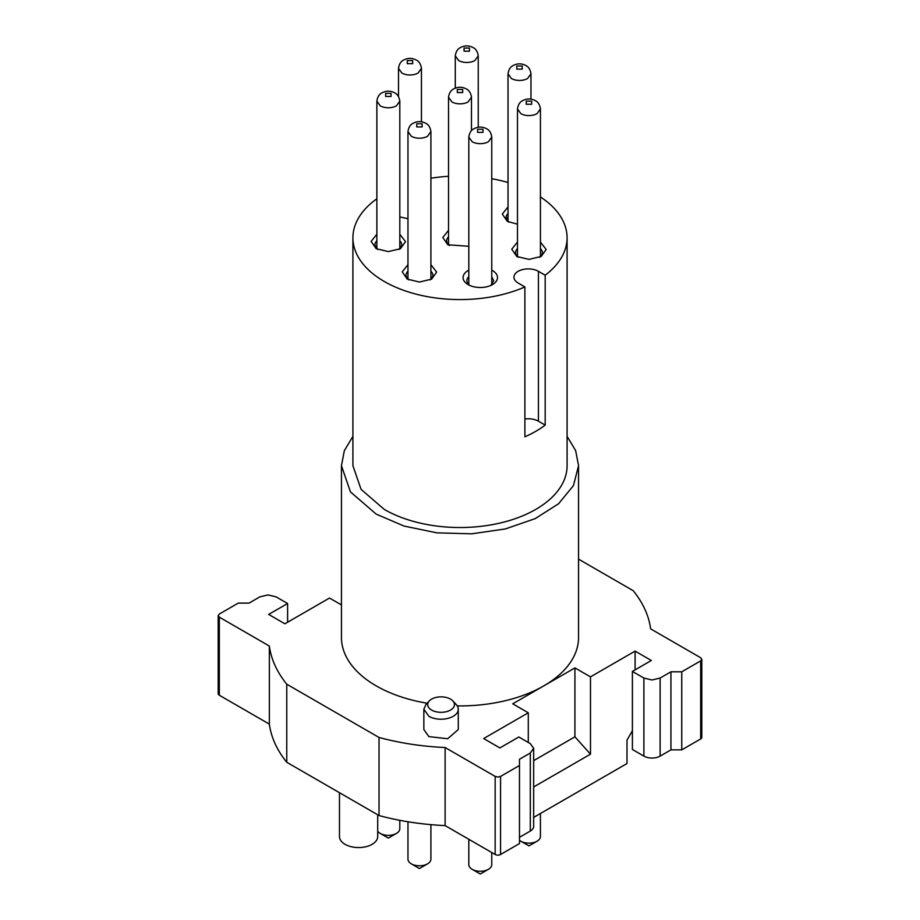 <?xml version="1.0" encoding="UTF-8"?>
<svg xmlns="http://www.w3.org/2000/svg" width="920" height="920" viewBox="0 0 920 920"><rect width="100%" height="100%" fill="white"/><g stroke="black" fill="none" stroke-linecap="round" stroke-linejoin="round"><path stroke-width="1.38" d="M467.843 283.532A13.386 7.728 180 0 1 468.809 282.405M491.751 282.405A13.386 7.728 180 0 1 492.729 283.532M491.751 276.702L493.683 280.703L490.866 285.407M469.637 285.373A13.386 7.728 180 0 1 466.9 280.692A13.386 7.728 180 0 1 468.809 276.713M468.809 270.158A17.215 9.936 -0 0 0 468.107 284.59A17.215 9.936 -0 0 0 492.453 284.59A17.215 9.936 -0 0 0 492.453 270.537A17.215 9.936 -0 0 0 491.751 270.158M545.18 275.218L545.18 425.109A107.088 61.824 -0 0 1 524.894 436.816L524.894 286.936L518.144 283.026A14.341 8.28 180 0 1 513.947 277.173A14.341 8.28 180 0 1 522.79 269.525A14.341 8.28 180 0 1 538.43 271.32L545.18 275.218A107.088 61.824 180 0 0 567.088 237.751A107.088 61.824 180 0 0 540.431 196.937M524.894 286.936A107.088 61.824 180 0 1 384.284 281.474A107.088 61.824 180 0 1 352.912 237.751A107.088 61.824 180 0 1 376.866 198.789M430.905 178.25A107.088 61.824 180 0 1 448.523 176.283M491.751 178.71A107.088 61.824 180 0 1 508.024 182.493M376.866 234.255L371.128 241.373L376.165 248.687L388.332 251.597L400.499 248.687L405.547 241.661L399.809 234.255M448.523 230.345L442.796 237.475L447.833 244.777L468.809 246.284M508.024 206.931L502.297 214.061L507.322 221.363L517.488 224.204M517.488 242.052L511.761 249.182L516.787 256.484L528.954 259.394L541.132 256.484L546.169 249.469L540.431 242.052M399.809 216.89L407.962 218.742M407.962 264.695L402.235 271.825L407.261 279.128L419.44 282.037L431.606 279.128L436.643 272.101L430.905 264.695M352.912 237.751L352.912 465.704L361.077 489.371L384.284 509.427A107.088 61.824 -0 0 0 500.974 522.824A107.088 61.824 -0 0 0 567.088 465.704L567.088 237.751M545.18 425.109L538.43 421.21A14.341 8.28 180 0 0 524.894 419.014M376.866 240.798A13.386 7.728 -0 0 0 374.946 244.777A13.386 7.728 -0 0 0 377.683 249.458M398.981 249.458A13.386 7.728 -0 0 0 401.718 244.777A13.386 7.728 -0 0 0 399.809 240.798M448.523 236.9A13.386 7.728 -0 0 0 446.614 240.879A13.386 7.728 -0 0 0 449.351 245.559M508.024 213.474A13.386 7.728 -0 0 0 506.103 217.453A13.386 7.728 -0 0 0 508.852 222.134M517.488 248.607A13.386 7.728 -0 0 0 515.579 252.586A13.386 7.728 -0 0 0 518.316 257.267M539.603 257.267A13.386 7.728 -0 0 0 542.34 252.586A13.386 7.728 -0 0 0 540.431 248.607M407.962 271.239A13.386 7.728 -0 0 0 406.053 275.229A13.386 7.728 -0 0 0 408.791 279.91M430.077 279.91A13.386 7.728 -0 0 0 432.825 275.229A13.386 7.728 -0 0 0 430.905 271.239M567.088 436.333L575.655 450.65L578.553 465.704L573.459 485.576L558.578 503.734L535.21 518.627L505.367 528.942L471.615 533.83L436.873 532.841L404.11 526.079L376.165 514.107L350.462 491.901L341.447 465.704L344.344 450.65L352.912 436.333M375.601 247.169A13.386 7.728 180 0 1 376.866 245.582M399.809 245.571L401.074 247.158M447.43 243.524A13.386 7.728 180 0 1 448.523 242.19M506.471 219.236A13.386 7.728 180 0 1 508.024 217.028M406.858 277.874A13.386 7.728 180 0 1 407.962 276.54M430.905 276.529L432.02 277.863M341.447 465.704L341.447 637.456A118.553 68.448 -0 0 0 376.165 685.86A118.553 68.448 -0 0 0 427.156 703.225M457.251 705.893A118.553 68.448 -0 0 0 543.835 685.86A118.553 68.448 -0 0 0 578.553 637.456L578.553 465.704M508.024 220.696L508.047 221.467M341.447 604.923L329.521 598.034L284.901 623.794L268.674 614.422L287.603 603.497L276.103 596.861L267.996 594.918L259.877 596.861L249.067 603.106L238.245 603.106L219.316 614.043L218.201 615.595L219.316 617.159L269.353 646.047C271.193 659.375 277 672.094 286.764 684.204L379.028 737.472L379.028 815.545L286.764 762.277L286.764 684.204M533.669 786.968L590.479 754.17L590.479 676.879L574.931 667.897L512.739 703.811L528.287 712.793L483.667 738.553L499.893 747.925L518.822 736.989L530.311 743.624L533.669 748.317L530.311 752.997L519.49 759.241L519.49 765.486L500.56 776.411L497.858 777.067L495.155 776.411L445.119 747.523C422.038 746.465 400.016 743.119 379.028 737.472M458.275 709.274L458.275 729.571L447.66 738.748L428.904 736.598L423.855 729.571L423.855 709.274L428.904 716.3A17.215 9.936 -0 0 0 447.66 718.462A17.215 9.936 -0 0 0 458.275 709.274A17.215 9.936 -0 0 0 456.251 704.594L452.87 700.948A13.386 7.728 180 0 1 449.041 710.803A13.386 7.728 180 0 1 431.606 710.056A13.386 7.728 180 0 1 429.26 700.948A13.386 7.728 180 0 1 450.535 699.131A13.386 7.728 180 0 1 452.87 700.948M590.479 676.879L635.099 651.119L651.325 660.491L632.396 671.416L643.896 678.051L643.896 756.113L632.396 749.478L632.396 671.416M578.553 559.141L633.236 590.709C642.999 602.818 648.807 615.537 650.647 628.866L700.683 657.754L701.799 659.318L700.683 660.882L681.755 671.807L670.933 671.807L660.123 678.051L652.004 679.995L643.896 678.051M287.603 603.497L287.603 622.231M269.353 646.047L269.353 724.12L219.316 695.232A3.829 2.208 -0 0 1 218.201 693.668L218.201 615.595M269.353 724.12A191.222 110.4 -0 0 0 286.764 762.277M379.028 815.545A191.222 110.4 -0 0 0 445.119 825.596L445.119 747.523M445.119 825.596L495.155 854.484A3.829 2.208 -0 0 0 497.858 855.128A3.829 2.208 -0 0 0 500.56 854.484L519.49 843.548L519.49 765.486M519.49 837.303L530.311 831.059A11.477 6.624 -0 0 0 533.669 826.378L533.669 748.317M528.287 712.793L528.287 742.452M533.669 817.408L626.991 763.531L626.991 740.117L632.396 730.744M635.099 651.119L635.099 669.852M533.669 760.644L574.931 736.817L590.479 754.17M574.931 667.897L574.931 736.817M429.26 700.948L425.891 704.594L423.844 709.262M660.123 678.051L660.123 756.113A11.477 6.624 180 0 1 652.004 758.057A11.477 6.624 180 0 1 643.896 756.113M660.123 756.113L670.933 749.869L670.933 671.807M670.933 749.869L681.755 749.869L681.755 671.807M681.755 749.869L700.683 738.944A3.829 2.208 -0 0 0 701.799 737.38L701.799 659.318M377.706 814.775L377.706 836.533A19.124 11.04 180 0 1 365.907 846.722A19.124 11.04 180 0 1 345.069 844.33A19.124 11.04 180 0 1 339.468 836.533L339.468 792.695M468.809 839.27L468.809 864.627A11.477 6.624 -0 0 0 472.167 869.319A11.477 6.624 -0 0 0 488.393 869.319A11.477 6.624 -0 0 0 491.751 864.627L491.751 852.518M472.167 869.319L480.286 874L488.393 869.319M451.892 829.506L460 834.187M377.706 831.22A11.477 6.624 -0 0 0 380.224 833.405A11.477 6.624 -0 0 0 396.451 833.405A11.477 6.624 -0 0 0 399.809 828.724L399.809 820.318M380.224 833.405L388.332 838.085L396.451 833.405M519.49 840.27A11.477 6.624 -0 0 0 520.846 841.213A11.477 6.624 -0 0 0 537.073 841.213A11.477 6.624 -0 0 0 540.431 836.533L540.431 813.51M520.846 841.213L528.966 845.894L537.073 841.213M407.962 821.755L407.962 859.165A11.477 6.624 -0 0 0 411.32 863.845A11.477 6.624 -0 0 0 411.32 863.857A11.477 6.624 -0 0 0 427.547 863.845A11.477 6.624 -0 0 0 430.905 859.165L430.905 824.642M411.32 863.845L419.44 868.537L427.547 863.845M538.43 271.32L538.43 421.21M219.316 695.232L219.316 617.159M495.155 776.411L495.155 854.484M500.56 854.484L500.56 776.411M530.311 752.997L530.311 831.059M700.683 660.882L700.683 738.944M468.809 284.671L468.809 137.046L472.167 141.726A11.477 6.624 -0 0 0 488.393 141.726L491.751 137.046L491.751 284.648M482.988 132.365L482.988 129.237L477.584 129.237L477.584 132.365L482.988 132.365M448.523 244.858L448.523 97.232L451.892 101.913A11.477 6.624 -0 0 0 468.107 101.913L471.477 97.232L471.477 130.617M462.702 92.552L462.702 89.424L457.297 89.424L457.297 92.552L462.702 92.552M376.866 248.756L376.866 101.131L380.224 105.823A11.477 6.624 -0 0 0 396.451 105.823L399.809 101.131L399.809 248.756M391.034 96.45L391.034 93.334L385.629 93.334L385.629 96.45L391.034 96.45M517.488 256.565L517.488 108.939L520.846 113.631A11.477 6.624 -0 0 0 537.073 113.631L540.431 108.939L540.431 256.565M531.668 104.259L531.668 101.131L526.251 101.131L526.251 104.259L531.668 104.259M398.498 96.462L398.498 68.344L401.856 73.036A11.477 6.624 -0 0 0 418.082 73.036L421.44 68.344L421.44 121.865M412.678 63.664L412.678 60.536L407.261 60.536L407.261 63.664L412.678 63.664M508.035 221.444L508.024 73.807L511.382 78.499A11.477 6.624 -0 0 0 527.608 78.499L530.966 73.807L530.966 99.222M522.203 69.126L522.203 66.01L516.787 66.01L516.787 69.126L522.203 69.126M455.285 88.193L455.285 55.855L458.643 60.536A11.477 6.624 -0 0 0 474.869 60.536L478.239 55.855L478.239 127.34M469.464 51.175L469.464 48.047L464.059 48.047L464.059 51.175L469.464 51.175M407.962 279.208L407.962 131.583L411.32 136.263A11.477 6.624 -0 0 0 427.547 136.263L430.905 131.583L430.905 279.208M422.142 126.902L422.142 123.774L416.725 123.774L416.725 126.902L422.142 126.902M468.809 137.046C469.43 132.928 471.074 130.203 473.754 128.857C478.124 126.5 482.471 126.5 486.806 128.857C489.486 130.203 491.13 132.928 491.751 137.046M448.523 97.232C449.144 93.115 450.8 90.39 453.468 89.044C457.838 86.687 462.185 86.687 466.532 89.044C469.2 90.39 470.856 93.115 471.477 97.232M376.866 101.131C377.487 97.014 379.132 94.288 381.811 92.954C386.17 90.585 390.528 90.585 394.864 92.954C397.543 94.288 399.188 97.014 399.809 101.131M517.488 108.939C518.109 104.823 519.754 102.097 522.433 100.751C526.792 98.394 531.15 98.394 535.486 100.751C538.165 102.097 539.81 104.823 540.431 108.939M398.498 68.344C399.119 64.227 400.763 61.502 403.443 60.157C407.801 57.799 412.16 57.799 416.495 60.157C419.175 61.502 420.819 64.227 421.44 68.344M508.024 73.807C508.645 69.69 510.289 66.964 512.969 65.63C517.327 63.261 521.686 63.261 526.021 65.63C528.701 66.964 530.346 69.69 530.966 73.807M455.285 55.855C455.906 51.738 457.55 49.013 460.23 47.667C464.6 45.31 468.947 45.31 473.294 47.667C475.962 49.013 477.618 51.738 478.239 55.855M407.962 131.583C408.584 127.466 410.228 124.729 412.907 123.395C417.266 121.037 421.624 121.037 425.96 123.395C428.639 124.729 430.284 127.466 430.905 131.583"/></g></svg>
